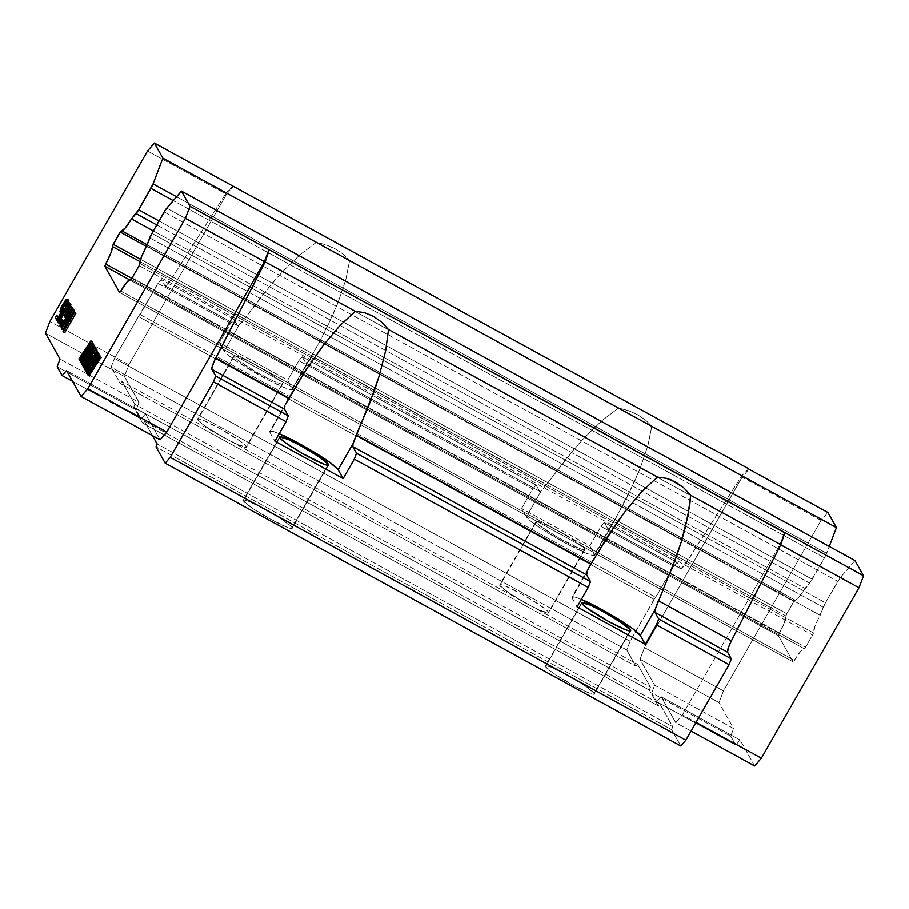 <?xml version="1.0" encoding="UTF-8"?>
<svg xmlns="http://www.w3.org/2000/svg" width="909" height="909" viewBox="0 0 909 909"><rect width="100%" height="100%" fill="white"/><g stroke="black" fill="none" stroke-linecap="round" stroke-linejoin="round"><path stroke-width="0.68" stroke-dasharray="4.54 3.41" d="M594.293 693.408L630.039 630.994L594.293 693.408A28.213 2.954 29.8 0 0 569.261 676.273A28.213 2.954 29.8 0 0 545.434 666.024A28.213 2.954 29.8 0 0 545.548 666.672A28.213 2.954 29.8 0 0 570.579 683.818A28.213 2.954 29.8 0 0 594.406 694.067A28.213 2.954 29.8 0 0 594.293 693.408L585.18 686L567.136 675.092L550.718 667.092L546.343 665.797L545.548 666.672L581.805 603.371L545.548 666.672L554.66 674.092L572.704 684.988L589.123 692.999L593.497 694.283L594.293 693.408M292.119 527.652L327.865 465.226L292.119 527.652A28.213 2.954 29.8 0 0 267.087 510.517A28.213 2.954 29.8 0 0 243.26 500.257A28.213 2.954 29.8 0 0 243.385 500.916A28.213 2.954 29.8 0 0 268.405 518.05A28.213 2.954 29.8 0 0 292.232 528.311A28.213 2.954 29.8 0 0 292.119 527.652L283.006 520.232L264.962 509.335L248.543 501.336L244.169 500.041L243.385 500.916L279.631 437.604L243.385 500.916L252.486 508.336L270.541 519.232L286.949 527.231L291.334 528.527L292.119 527.652M584.839 548.945A28.213 2.954 -150.2 0 1 584.953 549.604A28.213 2.954 -150.2 0 1 561.137 539.355A28.213 2.954 -150.2 0 1 536.105 522.209L499.848 585.521A28.213 2.954 29.8 0 0 524.879 602.656A28.213 2.954 29.8 0 0 548.695 612.916A28.213 2.954 29.8 0 0 548.582 612.257L584.839 548.945L584.055 549.82L579.669 548.536L558.456 537.821L539.026 525.129L536.105 522.209L536.889 521.334L548.57 525.891L562.489 533.333L575.738 541.537L584.839 548.945L548.582 612.257A28.213 2.954 29.8 0 0 523.55 595.122A28.213 2.954 29.8 0 0 499.734 584.862A28.213 2.954 29.8 0 0 499.848 585.521L536.105 522.209A28.213 2.954 -150.2 0 1 535.992 521.561A28.213 2.954 -150.2 0 1 559.808 531.81A28.213 2.954 -150.2 0 1 584.839 548.945M282.665 383.189A28.213 2.954 -150.2 0 1 282.779 383.848A28.213 2.954 -150.2 0 1 258.963 373.588A28.213 2.954 -150.2 0 1 233.931 356.453L197.673 419.765A28.213 2.954 29.8 0 0 222.705 436.899A28.213 2.954 29.8 0 0 246.521 447.148A28.213 2.954 29.8 0 0 246.407 446.501L282.665 383.189L281.881 384.064L280.108 383.689L274.154 381.36L256.281 372.065L236.851 359.362L233.931 356.453L234.715 355.578L246.396 360.134L260.315 367.577L273.564 375.769L282.665 383.189L246.407 446.501A28.213 2.954 29.8 0 0 221.376 429.355A28.213 2.954 29.8 0 0 197.56 419.106A28.213 2.954 29.8 0 0 197.673 419.765L233.931 356.453A28.213 2.954 -150.2 0 1 233.818 355.794A28.213 2.954 -150.2 0 1 257.633 366.054A28.213 2.954 -150.2 0 1 282.665 383.189M302.174 356.76L305.629 362.884L539.571 491.212L536.117 485.099L302.174 356.76L305.629 362.884L539.571 491.212A14.112 2.42 -61.3 0 0 539.753 491.417A14.112 2.42 -61.3 0 0 541.344 490.701L546.514 484.815L311.719 356.021L307.401 362.373A14.112 2.42 118.7 0 1 305.81 363.077A14.112 2.42 118.7 0 1 305.629 362.884L307.401 362.373L292.414 388.541L287.676 380.121L219.444 342.693L224.182 351.101L239.169 324.945L237.397 325.456L233.943 319.332L230.602 323.218L157.984 283.381L161.325 279.495L233.943 319.332L230.602 323.218L219.444 342.693L224.182 351.101L228.273 355.18L236.931 361.487L268.78 380.269L285.187 387.95L292.516 389.529L287.676 380.121L298.834 360.646L302.174 356.76L536.117 485.099L532.776 488.974L298.834 360.646L302.174 356.76M588.6 568.17L587.68 570.125M604.349 522.527L607.803 528.652L609.575 528.129L594.588 554.297L589.85 545.889L601.008 526.402L604.349 522.527L676.978 562.364L673.626 566.239L601.008 526.402L604.349 522.527L607.803 528.652L680.421 568.477A14.112 2.42 -61.3 0 0 680.614 568.682A14.112 2.42 -61.3 0 0 686.931 561.853L613.893 521.777L628.517 494.485L640.072 468.612L647.969 445.455L651.787 426.219L645.538 420.015L637.573 414.697L628.403 410.607L618.597 408.016L602.258 420.378L584.169 437.933L574.761 448.387L542.4 489.712L539.571 491.212L536.117 485.099L532.776 488.974L521.618 508.449L526.356 516.869L541.344 490.701L526.356 516.869L530.447 520.937L539.105 527.243L564.375 542.514L587.35 553.717L594.691 555.285L589.85 545.889L521.618 508.449L526.356 516.869A39.496 4.136 29.8 0 0 561.398 540.855A39.496 4.136 29.8 0 0 594.747 555.217A39.496 4.136 29.8 0 0 594.588 554.297L613.893 521.777L634.721 481.281L640.072 468.612L647.969 445.455L651.787 426.219L741.926 475.668L686.931 561.853L613.893 521.777L609.575 528.129A14.112 2.42 118.7 0 1 607.985 528.845A14.112 2.42 118.7 0 1 607.803 528.652L680.421 568.477L676.978 562.364L604.349 522.527M140.134 314.548L655.775 597.406L654.105 599.349L138.463 316.491L157.984 283.381L230.602 323.218L219.444 342.693L287.676 380.121L298.834 360.646L532.776 488.974L521.618 508.449L589.85 545.889L601.008 526.402L673.626 566.239L655.775 597.406L140.134 314.548L138.463 316.491L654.105 599.349L630.119 641.231L114.477 358.362L138.463 316.491L114.477 358.362L630.119 641.231L626.767 650.015L111.125 367.156L114.477 358.362L111.125 367.156L626.767 650.015L635.97 666.342L637.641 664.411L121.999 381.541L120.329 383.484L635.97 666.342L120.329 383.484L111.125 367.156L120.329 383.484L121.999 381.541L637.641 664.411L650.458 687.17L649.344 690.101L133.703 407.243L134.816 404.312L650.458 687.17L134.816 404.312L121.999 381.541L134.816 404.312L133.703 407.243L649.344 690.101L658.264 705.929L659.934 703.998L144.292 421.128L142.622 423.071L658.264 705.929L142.622 423.071L133.703 407.243L142.622 423.071L144.292 421.128L659.934 703.998L672.762 726.757L671.637 729.688L155.996 446.83L671.637 729.688L680.841 746.016L671.637 729.688L672.762 726.757L157.109 443.899L672.762 726.757L659.934 703.998L658.264 705.929L649.344 690.101L650.458 687.17L637.641 664.411L635.97 666.342L626.767 650.015L630.119 641.231L673.626 566.239L676.978 562.364L680.739 568.727L684.682 565.125L741.926 475.668L651.787 426.219L645.538 420.015L637.573 414.697L628.403 410.607L618.597 408.016L602.258 420.378L584.169 437.933L565.262 459.784L546.514 484.815L311.719 356.021L326.354 328.728L337.898 302.845L345.795 279.699L349.613 260.463L618.597 408.016L349.613 260.463L343.363 254.247L335.398 248.93L326.229 244.851L316.423 242.26L300.084 254.622L281.995 272.177L272.586 282.631L244.339 319.059L171.29 278.983A14.112 2.42 118.7 0 1 164.961 285.812A14.112 2.42 118.7 0 1 164.779 285.619L237.397 325.456A14.112 2.42 -61.3 0 0 237.579 325.649A14.112 2.42 -61.3 0 0 239.169 324.945L244.339 319.059L239.169 324.945L224.182 351.101A39.496 4.136 29.8 0 0 259.224 375.099A39.496 4.136 29.8 0 0 292.573 389.45A39.496 4.136 29.8 0 0 292.414 388.541L319.377 342.284L332.546 315.525L337.898 302.845L345.795 279.699L349.613 260.463L343.363 254.247L335.398 248.93L326.229 244.851L316.423 242.26L300.084 254.622L281.995 272.177L263.087 294.027L244.339 319.059L171.29 278.983L226.284 192.81L316.423 242.26L226.284 192.81L170.142 280.722L166.256 285.346L164.779 285.619L237.397 325.456L233.943 319.332L161.325 279.495L164.779 285.619L161.325 279.495L157.984 283.381L140.134 314.548M572.068 598.02L577.079 606.928L572.068 598.02L587.044 571.852L572.068 598.02L571.954 597.031L575.647 597.327L581.362 599.44A39.496 4.136 29.8 0 0 571.897 597.111A39.496 4.136 29.8 0 0 572.068 598.02M269.893 432.264L274.904 441.172L269.893 432.264L284.869 406.096L269.893 432.264L269.78 431.275L273.473 431.57L279.188 433.684A39.496 4.136 29.8 0 0 269.723 431.343A39.496 4.136 29.8 0 0 269.893 432.264M286.971 401.369L285.506 404.369M499.848 585.521L508.96 592.941L527.004 603.837L540.071 610.428L548.661 612.961L547.57 611.03L539.48 604.837L521.425 593.941L505.018 585.941L500.632 584.646L499.848 585.521M197.673 419.765L206.786 427.173L224.83 438.081L237.897 444.671L246.487 447.205L245.396 445.274L240.76 441.49L219.251 428.184L202.843 420.174L198.457 418.89L197.673 419.765M152.439 435.604L144.292 421.128L152.439 435.604M671.308 570.443L658.366 600.758M160.075 439.786L145.474 413.856L141.122 418.901L136.111 409.993L139.009 402.38L124.408 376.451L128.873 364.725L226.477 194.287L233.329 186.345L226.477 194.287L147.531 150.974L226.477 194.287L128.873 364.725L49.915 321.422L128.873 364.725L124.408 376.451L45.45 333.137L124.408 376.451L139.009 402.38L60.051 359.066L139.009 402.38L136.111 409.993L57.153 366.691L136.111 409.993L141.122 418.901L72.572 381.303L141.122 418.901L145.474 413.856L66.516 370.554L145.474 413.856L160.075 439.786M232.874 186.095L226.284 192.81L232.874 186.095M166.745 208.116L840.302 577.601A6.772 1.159 -61.3 0 0 837.734 581.385L164.177 211.899L837.734 581.385L825.452 602.826A6.772 1.159 -61.3 0 0 823.281 607.314L149.735 237.828L823.281 607.314L820.213 615.359L146.667 245.885L820.213 615.359A18.339 3.159 -61.3 0 0 813.51 632.994L812.691 635.13L139.134 265.655L812.691 635.13L804.42 648.833L130.862 279.347L804.42 648.833A18.339 3.159 -61.3 0 0 804.34 648.776A18.339 3.159 -61.3 0 0 794.398 660.457L120.84 290.971L794.398 660.457L793.137 661.911L119.579 292.437L793.137 661.911L778.365 635.686L779.206 633.482A18.339 3.159 -61.3 0 0 785.887 615.938L786.728 613.723L140.588 259.281L786.728 613.723L794.955 600.065L121.408 230.579L794.955 600.065A18.339 3.159 -61.3 0 0 795.045 600.133A18.339 3.159 -61.3 0 0 805.033 588.396L153.314 230.886L805.033 588.396L809.624 583.055A6.772 1.159 -61.3 0 0 812.191 579.272L158.995 220.955L812.191 579.272L824.474 557.831A6.772 1.159 -61.3 0 0 826.645 553.354L176.551 196.742L826.645 553.354L829.269 546.457L824.474 557.831L173.233 200.594L824.474 557.831L809.624 583.055L156.734 224.909L809.624 583.055L798.738 597.52L793.739 601.485L146.394 246.373L793.739 601.485L785.887 615.938L139.997 261.622L785.887 615.938L784.399 622.551L779.206 633.482L131.748 278.324L779.206 633.482L778.365 635.686L129.385 279.688L778.365 635.686L793.137 661.911L800.647 651.389L805.681 647.367L670.263 573.09L805.681 647.367L813.51 632.994L676.08 557.603L813.51 632.994L814.987 626.358L825.452 602.826L685.67 526.152L825.452 602.826L840.302 577.601L166.745 208.116M151.905 233.352L685.67 526.152L151.905 233.352M139.952 263.508L676.08 557.603L139.952 263.508M132.123 277.893L670.263 573.09L132.123 277.893M748.721 468.76L741.926 475.668L748.721 468.76M784.592 532.458L780.024 544.446L682.42 714.894L675.728 722.655L661.116 696.726L656.764 701.771L651.753 692.863L654.65 685.238L640.05 659.309L644.515 647.594L742.13 477.145L748.971 469.214L742.13 477.145L821.077 520.459L827.929 512.517L821.077 520.459L742.13 477.145L644.515 647.594L723.473 690.908L821.077 520.459L723.473 690.908L644.515 647.594L640.05 659.309L719.008 702.623L723.473 690.908L719.008 702.623L640.05 659.309L654.65 685.238L733.608 728.552L719.008 702.623L733.608 728.552L654.65 685.238L651.753 692.863L730.711 736.165L733.608 728.552L730.711 736.165L651.753 692.863L656.764 701.771L735.722 745.073L730.711 736.165L735.722 745.073L656.764 701.771L661.116 696.726L740.074 740.028L735.722 745.073L740.074 740.028L661.116 696.726L675.728 722.655L691.079 731.075L675.728 722.655L682.42 714.894L696.067 722.382L682.42 714.894L780.024 544.446L784.592 532.458M88.378 371.451L98.967 354.044L98.524 354.726L97.07 353.919L98.524 354.726L98.388 355.805L96.933 354.999L98.388 355.805L96.854 358.396L95.388 357.601L96.854 358.396L90.116 368.895L88.65 368.1L90.116 368.895L88.378 371.451L86.912 370.656L88.378 371.451L86.56 370.929L87.934 371.69L87.503 372.36L86.037 371.565L88.309 373.804L87.423 373.315L88.309 373.804L88.173 372.804L88.752 373.122L93.229 365.179L91.775 364.373L94.138 366.793L92.684 365.986L94.138 366.793L88.673 374.44L89.593 376.065L87.207 373.644L88.673 374.44L89.105 373.769L87.73 373.008L89.105 373.769M89.968 373.19L91.366 371.122L89.9 370.315L91.366 371.122L94.138 366.793L93.229 365.179L88.309 373.804L87.934 371.69M98.558 355.873L99.672 356.01L98.558 355.873M98.922 356.521L93.945 364.066L94.854 365.679L100.251 356.317L99.808 356.998L98.342 356.192L99.808 356.998L99.49 358.351L98.024 357.544L99.49 358.351L98.104 360.623L96.638 359.816L98.104 360.623L94.854 365.679L93.388 364.873L94.854 365.679L93.922 364.054L98.922 356.521L98.354 356.214L99.445 356.362M99.138 357.635L100.422 358.453M88.15 372.826L89.616 373.633L88.15 372.826M97.195 353.715L98.604 353.851L97.195 353.715M97.104 354.465L98.297 354.328L97.104 354.465M95.809 356.93L97.661 354.771L95.809 356.93M89.082 367.429L96.115 357.089L89.082 367.429M87.537 369.781L89.377 367.6L87.537 369.781M86.809 370.77L87.696 371.258L87.957 370.008L87.696 371.258L86.809 370.77M86.185 371.349L87.264 371.94L87.696 371.258L87.264 371.94L86.185 371.349M84.946 369.622L87.264 371.94L84.946 369.622M85.389 368.94L86.844 369.747L86.412 370.429L86.844 369.747L85.389 368.94M85.889 368.668L87.355 369.463L85.889 368.668M87.741 368.963L97.229 354.044L97.911 352.181L97.479 352.862L96.013 352.056L97.479 352.862L97.229 354.044L95.763 353.237L97.229 354.044L95.775 356.487L94.309 355.68L95.775 356.487L89.037 366.986L87.582 366.179L89.037 366.986L87.355 369.463M86.321 368.122L84.855 367.327L86.321 368.122L86.98 367.191L85.514 366.384L86.98 367.191L87.366 366.509L85.912 365.702L87.366 366.509L87.934 365.475L86.469 364.668L87.934 365.475L93.343 355.589L87.753 363.441L85.378 368.588L84.571 367.168L92.298 353.874L84.207 366.52L83.571 365.373L95.956 348.09L86.366 361.771L84.901 360.964L86.366 361.771L84.821 363.941L83.355 363.134L84.821 363.941L84.003 364.702L82.537 363.895L84.003 364.702L83.571 365.373L82.105 364.577L84.207 366.52L83.321 366.032L84.207 366.52L86.298 361.464L92.298 353.874L90.832 353.067L92.298 353.874L87.094 363.498L85.628 362.702L87.094 363.498L86.4 364.782L84.935 363.986L86.4 364.782L86.037 365.429L84.571 364.634L86.037 365.429L85.469 366.316L84.003 365.509L85.469 366.316L83.548 365.679L85.014 366.486L84.571 367.168L83.117 366.361L85.378 368.588L84.173 367.929L85.378 368.588L85.81 367.906L84.81 367.361L85.81 367.906L85.23 366.861L85.832 367.202L87.287 363.191L93.343 355.589L91.889 354.794L93.343 355.589L85.537 368.884L86.344 370.304L91.673 359.805L86.787 368.94L86.014 368.52L86.775 369.622L85.526 368.94L86.775 369.622L86.344 370.304L84.992 369.565L86.344 370.304L85.287 368.736L85.98 368.202L84.605 367.452L85.98 368.202M87.559 360.305L89.025 361.112L95.536 349.101L89.025 361.112L87.559 360.305M96.968 349.885L89.025 361.112L96.968 349.885M84.082 368.077L85.287 368.736L84.082 368.077M93.888 348.067L94.525 347.624L93.888 348.067M83.969 362.259L93.445 347.34L94.138 345.477L93.707 346.159L92.241 345.352L93.707 346.159L93.445 347.34L91.991 346.534L93.445 347.34L92.002 349.783L90.536 348.976L92.002 349.783L85.264 360.282L83.798 359.475L85.264 360.282L83.583 362.759L81.605 362.237L83.071 363.043L82.639 363.725L81.174 362.918L83.492 365.236L82.151 364.498L83.492 365.236L83.923 364.554L82.651 363.861L83.923 364.554L83.503 362.93L84.185 363.305L85.139 360.634L92.57 350.033M93.127 349.181L83.492 365.236L82.639 363.725L83.583 362.759M92.4 345.113L93.707 345.238L92.4 345.113M92.252 345.84L93.434 345.67M81.344 358.657L92.343 341.67L85.73 351.965L84.276 351.169L85.73 351.965L81.344 358.657L79.878 357.851L81.344 358.657L79.424 358.248L80.799 358.998L80.356 359.68L78.901 358.873L81.037 360.884L82.889 356.385L89.377 346.84L87.923 346.045L89.377 346.84L81.855 362.339L80.39 361.532L82.389 363.293L81.31 362.702L82.389 363.293L82.833 362.611L81.946 362.123L82.833 362.611L82.344 361.668L82.855 361.952L92.798 346.136L88.616 351.965M82.787 357.964L84.253 358.76L90.309 346.204L84.253 358.76L82.787 357.964M91.343 344.068L91.832 343.068L91.343 344.068M89.605 347.329L91.07 348.136L84.253 358.76L91.07 348.136L89.605 347.329M91.207 344.659L92.661 345.454L91.07 348.136L92.661 345.454L91.207 344.659M91.309 343.693L92.763 344.5L92.661 345.454L92.763 344.5L91.309 343.693M93.207 343.818L92.763 344.5L93.207 343.818M63.051 331.353L64.789 332.649L63.051 331.353M67.561 323.479L69.016 324.286L64.505 332.16L69.016 324.286L67.561 323.479M66.255 321.172L67.721 321.968L69.016 324.286L67.721 321.968L66.255 321.172M67.209 322.865L67.721 321.968L67.209 322.865M61.471 328.547L63.21 329.842L61.471 328.547M74.084 309.867L62.926 329.353L74.084 309.867M68.982 320.991L70.448 321.797L69.493 320.104L70.448 321.797L68.982 320.991M75.663 312.673L70.448 321.797L75.663 312.673M68.823 308.174L70.288 308.98L69.289 310.548L67.834 309.753L69.289 310.548L65.732 316.775L66.425 318.002L67.732 315.309L66.425 318.002L64.266 315.968L65.732 316.775L70.288 308.98L68.823 308.174M69.959 306.844L71.425 307.651L70.288 308.98L71.425 307.651L69.959 306.844M70.618 306.344L72.084 307.151L71.425 307.651L72.084 307.151L70.618 306.344M71.232 311.492L71.913 311.867L72.675 309.878L71.913 311.867L71.232 311.492M70.232 313.241L71.061 313.685L71.913 311.867L71.061 313.685L70.232 313.241M69.027 315.355L69.913 315.843L71.061 313.685L69.913 315.843L69.027 315.355M65.471 321.57L66.357 322.059L69.913 315.843L66.357 322.059L65.471 321.57M64.3 323.604L65.118 324.047L66.357 322.059L65.118 324.047L64.3 323.604M63.403 325.172L64.084 325.547L65.118 324.047L64.084 325.547L63.403 325.172M62.551 326.649L64.084 325.547L62.551 326.649M62.176 327.308L62.948 326.865L62.176 327.308M59.937 325.831L61.812 327.376L59.937 325.831M59.937 325.002L61.403 326.626L59.937 325.002M60.233 323.843L61.687 324.638L61.403 325.797L61.687 324.638L60.233 323.843M60.994 321.854L62.46 322.661L61.687 324.638L62.46 322.661L60.994 321.854M63.596 320.502L62.46 322.661L63.596 320.502M61.778 324.081L63.244 324.888L61.778 324.081M62.198 324.002L63.664 324.797L62.198 324.002M62.812 323.411L64.278 324.218L63.664 324.797L64.278 324.218L62.812 323.411M63.619 322.343L65.084 323.138L64.278 324.218L65.084 323.138L63.619 322.343M64.619 320.763L66.073 321.57L65.084 323.138L66.073 321.57L64.619 320.763M68.175 314.548L69.641 315.343L66.073 321.57L69.641 315.343L68.175 314.548M69.084 312.81L70.538 313.605L69.641 315.343L70.538 313.605L69.084 312.81M69.698 311.401L71.163 312.196L70.538 313.605L71.163 312.196L69.698 311.401M70.038 310.321L71.493 311.128L71.163 312.196L71.493 311.128L70.038 310.321M70.084 309.571L71.493 311.128L70.084 309.571M69.663 308.833L71.55 310.378L69.663 308.833M69.925 309.287L71.129 309.639L69.925 309.287M70.038 310.276L70.709 309.719L70.038 310.276M67.959 303.299L69.425 304.106L68.811 304.685L67.346 303.879L68.811 304.685L60.46 319.104L59.585 323.411L58.028 322.445L59.494 323.252L59.403 322.252L57.949 321.456L59.403 322.252L59.699 321.093L58.233 320.298L59.699 321.093L60.46 319.104L58.994 318.309L60.46 319.104L61.358 317.366L59.903 316.571L61.358 317.366L61.835 316.537L60.369 315.741L61.835 316.537L62.835 314.969L61.369 314.162L62.835 314.969L63.641 313.889L62.176 313.082L63.641 313.889L64.539 312.969L63.073 312.173L64.539 312.969L64.778 311.73L63.312 310.935L64.778 311.73L65.391 310.321L63.937 309.526L65.391 310.321L66.3 308.583L64.834 307.776L66.3 308.583L67.243 306.924L65.789 306.128L67.243 306.924L68.005 305.765L66.55 304.958L68.005 305.765L69.425 304.106L67.959 303.299M68.629 302.799L70.084 303.606L69.425 304.106L70.084 303.606L68.629 302.799M68.845 308.162L69.584 308.571L70.209 307.162L69.584 308.571L68.845 308.162M68.05 309.412L68.925 309.889L69.584 308.571L68.925 309.889L68.05 309.412M67.232 308.685L68.925 309.889L67.232 308.685M67.652 307.765L69.118 308.571L68.686 309.48L69.118 308.571L67.652 307.765M68.039 306.776L69.504 307.572L69.118 308.571L69.504 307.572L68.039 306.776M68.186 306.197L69.504 307.572L68.186 306.197M68.186 305.367L69.641 306.992L68.186 305.367M67.902 304.879L69.652 306.174L67.902 304.879M68.118 305.254L69.368 305.674L68.118 305.254M68.186 305.719L68.902 305.674L68.186 305.719M62.971 313.662L64.619 314.787L62.971 313.662M60.358 320.116L60.903 319.423L60.358 320.116M59.767 320.616L60.63 321.093L60.642 320.263L60.63 321.093L59.767 320.616M59.358 320.616L60.823 321.422L59.358 320.616M59.824 320.616L61.289 321.422L59.824 320.616M60.437 320.036L61.903 320.843L61.289 321.422L61.903 320.843L60.437 320.036M62.71 319.763L61.903 320.843L62.71 319.763M62.119 319.718L62.937 320.173L62.119 319.718M61.255 321.366L61.948 321.752L62.937 320.173L61.948 321.752L61.255 321.366M60.573 322.945L61.948 321.752L60.573 322.945M63.732 309.98L64.505 310.412L63.869 309.662L62.857 310.833L62.789 309.071L62.573 310.333L61.835 309.924L62.857 310.833L61.392 310.026L62.857 310.833L61.823 309.946L63.278 310.742L64.175 309.833L64.505 310.412L63.732 309.98M58.051 321.025L64.505 310.412L58.051 321.025M55.29 317.582L56.756 318.377L58.335 321.184L56.756 318.377L55.29 317.582M57.937 316.309L56.756 318.377L57.937 316.309M57.824 317.9L59.29 318.695L58.335 317.014L59.29 318.695L57.824 317.9M61.619 311.264L63.085 312.071L59.29 318.695L63.085 312.071L61.619 311.264M61.039 312.298L62.142 312.901L63.085 312.071L62.142 312.901L61.039 312.298M60.926 312.491L62.142 312.901L60.926 312.491M59.926 311.605L61.676 312.901L59.926 311.605M59.937 310.776L61.392 312.412L59.937 310.776M60.414 309.128L61.88 309.924L61.392 311.582L61.88 309.924L60.414 309.128M61.221 307.219L62.687 308.015L61.88 309.924L62.687 308.015L61.221 307.219M62.323 304.981L63.778 305.788L62.687 308.015L63.778 305.788L62.323 304.981M63.266 303.322L64.732 304.129L63.778 305.788L64.732 304.129L63.266 303.322M64.55 301.413L66.005 302.22L64.732 304.129L66.005 302.22L64.55 301.413M65.641 300.004L67.096 300.811L66.005 302.22L67.096 300.811L65.641 300.004M66.584 299.175L68.039 299.981L67.096 300.811L68.039 299.981L66.584 299.175M66.88 304.515L67.493 304.856L68.255 303.083L67.493 304.856L66.88 304.515M65.743 306.185L66.641 306.685L67.493 304.856L66.641 306.685L65.743 306.185M64.903 305.379L66.641 306.685L64.903 305.379M65.755 303.561L67.221 304.367L66.357 306.185L67.221 304.367L65.755 303.561M66.096 302.481L67.55 303.288L67.221 304.367L67.55 303.288L66.096 302.481M66.141 301.743L67.55 303.288L66.141 301.743L67.323 302.049L66.118 301.708M66.062 302.583L66.902 302.129L66.062 302.583M65.823 303.333L66.289 302.708L65.823 303.333M780.751 544.843L780.024 544.446L780.751 544.843M854.994 560.569L840.302 577.601L854.994 560.569M754.675 765.969L740.074 740.028L754.675 765.969M88.866 352.101L82.389 363.293L81.855 362.339L89.377 346.84L81.037 360.884L80.799 358.998M630.664 630.755L594.406 694.067M328.49 464.999L292.232 528.311M584.953 549.604L548.695 612.916M282.779 383.848L246.521 447.148M539.753 491.417L305.81 363.077M233.818 355.794L197.56 419.106M535.992 521.561L499.734 584.862M279.517 436.956L243.26 500.257M581.692 602.712L545.434 666.024M164.961 285.812L237.579 325.649M592.145 561.762L571.897 597.111M289.971 396.006L269.723 431.343M594.747 555.217L614.995 519.868M292.573 389.45L312.821 354.101M680.614 568.682L607.985 528.845M87.98 371.713L86.514 370.917L87.98 371.713M99.388 356.305L97.922 355.499M87.684 372.985L88.696 373.542M86.014 368.236L84.56 367.441L86.014 368.236M93.422 345.67L91.957 344.863M80.833 359.044L79.367 358.237M130.782 279.302L804.34 648.776M147.11 244.703L795.045 600.133"/><path stroke-width="1.36" d="M630.551 630.107A28.213 2.954 -150.2 0 1 630.664 630.755A28.213 2.954 -150.2 0 1 606.837 620.506A28.213 2.954 -150.2 0 1 581.805 603.371A28.213 2.954 -150.2 0 1 581.692 602.712A28.213 2.954 -150.2 0 1 605.519 612.961A28.213 2.954 -150.2 0 1 630.551 630.107L629.755 630.982L625.381 629.687L608.962 621.688L587.464 608.371L582.817 604.587L581.737 602.656L590.327 605.189L603.394 611.791L621.438 622.688L630.551 630.107M328.376 464.34A28.213 2.954 -150.2 0 1 328.49 464.999A28.213 2.954 -150.2 0 1 304.663 454.75A28.213 2.954 -150.2 0 1 279.631 437.604A28.213 2.954 -150.2 0 1 279.517 436.956A28.213 2.954 -150.2 0 1 303.345 447.205A28.213 2.954 -150.2 0 1 328.376 464.34L327.581 465.215L323.206 463.931L301.981 453.227L285.29 442.615L280.654 438.831L279.563 436.899L288.153 439.433L301.22 446.024L319.264 456.932L328.376 464.34M586.737 574.977L352.794 446.637L356.521 453.261L590.464 581.59L586.737 574.977L352.794 446.637A14.112 2.42 118.7 0 1 353.101 443.524L356.192 434.991L590.986 563.796L588.6 568.17L608.041 535.753L625.403 511.153L642.163 491.258L657.491 477.066L388.495 329.512L385.7 350.567L379.133 376.065L369.134 404.687L356.192 434.991L590.986 563.796L616.745 522.936L625.403 511.153L642.163 491.258L657.491 477.066L666.547 478.35L675.478 481.997L683.693 487.758L690.67 495.269L687.874 516.323L681.307 541.821L676.705 555.831L655.275 609.291L654.969 612.405L658.695 619.018L656.468 624.881L645.31 644.356L640.3 635.448L632.38 628.449L609.007 613.598L581.362 599.44A39.496 4.136 29.8 0 1 617.131 618.415A39.496 4.136 29.8 0 1 640.3 635.448L655.275 609.291L640.3 635.448L645.31 644.356L577.079 606.928L588.237 587.453L590.464 581.59L586.737 574.977L587.044 571.852A14.112 2.42 -61.3 0 0 586.737 574.977M587.68 570.125L588.6 568.17M155.996 446.83L157.109 443.899L152.439 435.604L157.109 443.899L155.996 446.83L165.188 463.158L155.996 446.83M590.464 581.59L356.521 453.261L354.294 459.125L588.237 587.453L590.464 581.59M356.521 453.261L354.294 459.125L343.136 478.6L338.125 469.692L353.101 443.524L352.794 446.637L356.521 453.261M658.366 600.758L731.415 640.822L728.189 648.219L727.586 652.242L654.969 612.405A14.112 2.42 118.7 0 1 655.275 609.291L658.366 600.758L731.415 640.822A14.112 2.42 -61.3 0 0 727.586 652.242L731.313 658.855L727.586 652.242L654.969 612.405L658.695 619.018L731.313 658.855L729.086 664.718L685.852 740.199L170.21 457.341L685.852 740.199L680.841 746.016L165.188 463.158L680.841 746.016L685.852 740.199L729.086 664.718L656.468 624.881L729.086 664.718L731.313 658.855L658.695 619.018L656.468 624.881L645.31 644.356L577.079 606.928L588.237 587.453L354.294 459.125L343.136 478.6L274.904 441.172L343.136 478.6L338.125 469.692L330.206 462.692L306.833 447.83L279.188 433.684A39.496 4.136 29.8 0 1 314.957 452.648A39.496 4.136 29.8 0 1 338.125 469.692L353.101 443.524L374.531 390.075L379.133 376.065L385.7 350.567L388.495 329.512L657.491 477.066L666.547 478.35L671.069 479.895L683.693 487.758L690.67 495.269L689.761 505.177L685.045 528.595L681.307 541.821L671.308 570.443M285.506 404.369L305.878 369.986L323.229 345.386L339.989 325.49L355.317 311.31L265.167 261.86L269.155 249.964L265.167 261.86L215.774 357.964L288.812 398.028L305.878 369.986L323.229 345.386L339.989 325.49L355.317 311.31L265.167 261.86L213.888 361.907L211.808 368.815L215.672 375.996L213.445 381.848L170.21 457.341L213.445 381.848L286.062 421.685L274.904 441.172L286.062 421.685L288.289 415.833L284.562 409.209L284.869 406.096A14.112 2.42 -61.3 0 0 284.562 409.209L211.945 369.372L215.672 375.996L213.445 381.848L286.062 421.685L288.289 415.833L215.672 375.996L288.289 415.833L284.562 409.209L211.945 369.372A14.112 2.42 118.7 0 1 215.774 357.964L288.812 398.028L286.971 401.369M381.519 322.002L388.495 329.512L381.519 322.002L373.304 316.23L381.519 322.002M364.373 312.594L373.304 316.23L364.373 312.594L355.317 311.31L364.373 312.594M170.21 457.341L165.188 463.158L170.21 457.341M731.415 640.822L780.82 544.718L690.67 495.269L780.82 544.718L784.797 532.822L268.95 249.6L264.383 261.587L166.767 432.025L160.075 439.786L81.128 396.483L66.516 370.554L62.164 375.587L57.153 366.691L60.051 359.066L45.45 333.137L49.915 321.422L147.531 150.974L154.371 143.031L748.721 468.76L154.371 143.031L162.881 158.143L153.087 183.868A6.772 1.159 118.7 0 1 150.917 188.345L173.233 200.594L150.917 188.345L138.634 209.786A6.772 1.159 118.7 0 1 136.077 213.581L156.734 224.909L136.077 213.581L131.475 218.91A18.339 3.159 118.7 0 1 121.499 230.647A18.339 3.159 118.7 0 1 121.408 230.579L120.181 232L146.394 246.373L120.181 232L112.33 246.453L139.997 261.622L112.33 246.453A18.339 3.159 118.7 0 1 105.649 264.008L131.748 278.324L105.649 264.008L110.853 253.077L113.17 244.237L140.588 259.281L113.17 244.237L120.181 232L125.192 228.034L131.475 218.91L153.314 230.886L131.475 218.91L138.634 209.786L158.995 220.955L138.634 209.786L153.087 183.868L176.551 196.742L153.087 183.868L162.881 158.143L836.439 527.629L162.881 158.143L154.371 143.031L147.531 150.974L49.915 321.422L45.45 333.137L60.051 359.066L57.153 366.691L62.164 375.587L72.572 381.303L62.164 375.587L66.516 370.554L81.128 396.483L160.075 439.786L166.767 432.025L87.821 388.722L81.128 396.483L87.821 388.722L166.767 432.025L264.383 261.587L185.436 218.274L87.821 388.722L185.436 218.274L264.383 261.587L268.95 249.6L189.992 206.286L185.436 218.274L189.992 206.286L863.55 575.772L858.982 587.759L780.751 544.843L858.982 587.759L761.367 758.208L754.675 765.969L691.079 731.075L754.675 765.969L761.367 758.208L696.067 722.382L761.367 758.208L858.982 587.759L863.55 575.772L854.994 560.569L181.436 191.083L189.992 206.286L181.436 191.083L854.994 560.569L863.55 575.772L784.592 532.458L780.82 544.718L731.415 640.822M91.775 364.373L92.684 365.986L87.207 373.644L88.128 375.269L99.604 356.976L98.786 355.521L93.388 364.873L92.479 363.259L98.422 354.874L97.502 353.237L86.037 371.565L86.855 372.997L91.775 364.373L89.002 368.702L90.434 369.486L89.002 368.702L87.491 371.224L88.809 371.951L87.491 371.224L87.287 372.315L88.173 372.804L87.287 372.315L87.423 373.315L86.037 371.565L97.502 353.237L98.967 354.044L97.502 353.237L99.888 355.68L98.967 354.044L99.888 355.68L98.422 354.874L98.558 355.873L97.456 355.726L98.354 356.214L97.456 355.726L95.729 358.203L97.161 358.987L95.729 358.203L92.479 363.259L93.922 364.054L92.479 363.259L93.388 364.873L98.786 355.521L101.069 357.771L100.251 356.317L101.069 357.771L99.604 356.976L99.172 357.646L100.626 358.453L101.069 357.771L100.626 358.453L98.581 358.055L100.626 358.453L98.581 358.055L96.979 360.418L98.445 361.225L100.035 358.85L98.445 361.225L96.979 360.418L90.252 370.917L91.707 371.724L98.445 361.225L91.707 371.724L90.252 370.917L88.764 373.383L90.23 374.19L91.707 371.724L90.23 374.19L88.764 373.383L88.559 374.588L90.025 375.383L90.23 374.19L90.025 375.383L88.559 374.588L88.128 375.269L89.593 376.065L90.025 375.383L89.593 376.065L88.128 375.269L87.207 373.644L92.684 365.986L91.775 364.373M85.889 368.668L96.456 351.374L98.74 353.646L97.274 352.84L96.206 353.976L85.798 371.133L84.946 369.622L85.889 368.668L84.946 369.622L85.798 371.133L86.241 370.452L97.274 352.84L96.456 351.374L86.275 368.156M86.298 362.646L91.889 354.794L84.082 368.077L84.878 369.497L95.513 349.09L87.559 360.305L94.491 347.283L82.105 364.577L82.742 365.713L90.832 353.067L83.117 366.361L83.912 367.781L86.298 362.646L87.287 363.191L86.298 362.646L85.23 364.589L86.219 365.134L85.23 364.589L84.378 366.395L85.23 366.861L84.378 366.395L84.173 367.929L83.117 366.361L90.832 353.067L85.332 360.93L86.298 361.464L85.332 360.93L84.06 362.759L85.253 363.418L84.06 362.759L83.605 363.486L84.832 364.168L83.605 363.486L83.151 364.475L84.298 365.1L83.174 365.02L84.026 365.486L83.174 365.02L83.321 366.032L82.105 364.577L94.491 347.283L95.956 348.09L94.491 347.283L96.024 348.204L94.559 347.408L87.559 360.305L95.513 349.09L97.036 350.01L95.57 349.204L86.798 365.236L87.821 365.804L86.798 365.236L84.992 369.565L84.082 368.077L91.889 354.794L86.298 362.646M82.117 361.964L92.684 344.681L94.968 346.943L93.502 346.136L92.423 347.272L82.026 364.429L81.174 362.918L82.117 361.964L81.174 362.918L82.026 364.429L82.458 363.748L93.502 346.136L92.684 344.681L82.503 361.452M91.968 344.863L80.935 362.486L80.39 361.532L87.923 346.045L79.572 360.078L78.901 358.873L90.877 340.864L82.787 357.964L91.741 343.011L93.866 345L92.411 344.193L91.968 344.875L91.741 343.011L82.787 357.964L90.877 340.864L78.901 358.873L79.572 360.078L87.923 346.045L80.39 361.532L80.935 362.486L91.332 345.34L91.968 344.875L91.332 345.34L92.252 345.84M74.481 312.366L68.982 320.991L67.686 318.684L72.629 309.071L61.471 328.547L66.255 321.172L67.561 323.479L63.323 331.853L74.481 312.366L75.663 312.673L74.208 311.878L63.323 331.853L64.789 332.649L75.947 313.173L74.481 312.366M68.823 308.174L64.266 315.968L64.971 317.207L66.391 314.719L65.971 313.98L69.243 308.924L70.084 309.571L69.084 312.81L62.812 323.411L61.778 324.081L61.358 323.343L62.13 319.695L60.233 323.843L60.358 326.57L63.664 323.252L70.448 311.06L71.504 307.912L71.095 306.344L68.823 308.174L71.095 306.344L72.97 307.89L71.516 307.094L71.504 307.912L72.97 308.719L72.97 307.89L72.97 308.719L71.504 307.912L71.22 309.071L72.288 309.662L71.22 309.071L70.448 311.06L71.232 311.492L70.448 311.06L69.595 312.889L70.232 313.241L69.595 312.889L68.459 315.037L69.027 315.355L68.459 315.037L64.891 321.252L65.471 321.57L64.891 321.252L63.664 323.252L64.3 323.604L63.664 323.252L62.619 324.74L63.403 325.172L62.619 324.74L61.482 326.07L62.551 326.649L60.823 326.57L62.176 327.308L60.358 326.57L61.812 327.376L59.937 325.831L60.233 323.843L62.13 319.695L63.88 320.991L62.414 320.195L61.744 321.525L63.21 322.32L63.88 320.991L63.21 322.32L61.744 321.525L61.414 322.593L62.846 323.377L61.414 322.593L62.335 323.877L61.358 323.343L61.778 324.081L62.812 323.411L68.175 314.548L70.038 310.321L69.243 308.924L69.925 309.287L68.629 309.503L70.038 310.276L68.629 309.503L67.868 310.662L69.334 311.469L69.993 310.458L69.334 311.469L67.868 310.662L65.971 313.98L67.436 314.775L69.334 311.469L67.436 314.775L65.971 313.98L67.675 315.423L66.391 314.719L64.971 317.207L66.255 317.911L64.266 315.968L68.823 308.174M67.959 303.299L58.994 318.309L58.119 322.615L59.346 322.275L61.482 319.366L59.358 320.616L59.517 318.389L64.107 312.332L64.209 310.014L66.016 306.538L67.436 304.879L68.186 305.367L67.459 309.094L69.368 304.117L69.05 302.72L67.959 303.299L69.05 302.72L70.516 303.515L69.05 302.72L70.879 304.185L69.425 303.379L70.834 304.924L70.879 304.185L70.834 304.924L69.368 304.117L69.084 305.276L70.538 306.083L70.834 304.924L70.538 306.083L69.084 305.276L68.743 306.356L69.857 306.969L68.743 306.356L68.13 307.765L68.845 308.162L68.13 307.765L67.459 309.094L68.05 309.412L67.232 308.685L67.902 304.879L67.107 305.129L68.186 305.719L67.107 305.129L66.539 305.788L68.005 306.594L66.539 305.788L66.016 306.538L67.482 307.333L68.005 306.594L67.482 307.333L66.016 306.538L65.073 308.196L66.527 308.992L67.482 307.333L66.527 308.992L65.073 308.196L64.209 310.014L65.675 310.821L66.527 308.992L65.675 310.821L64.209 310.014L63.88 311.094L65.334 311.889L65.675 310.821L65.334 311.889L63.88 311.094L63.914 312.003L65.38 312.798L65.334 311.889L65.38 312.798L63.914 312.003L65.562 313.139L64.107 312.332L63.153 313.991L64.619 314.787L65.562 313.139L64.619 314.787L62.971 313.662L62.221 313.991L64.198 314.559L62.221 313.991L61.653 314.662L63.107 315.457L63.675 314.798L63.107 315.457L61.653 314.662L60.608 316.15L62.073 316.957L63.107 315.457L62.073 316.957L60.608 316.15L60.13 316.98L61.596 317.786L62.073 316.957L61.596 317.786L60.13 316.98L59.517 318.389L60.971 319.184L61.596 317.786L60.971 319.184L59.517 318.389L59.176 319.468L60.358 320.116L59.176 319.468L59.358 320.616L61.244 318.957L62.71 319.763L61.244 318.957L62.119 319.718L61.482 319.366L60.483 320.945L61.255 321.366L60.483 320.945L59.346 322.275L60.573 322.945L58.687 322.775L60.403 323.377L58.119 322.615L59.585 323.411L58.028 322.445L58.994 318.309L67.959 303.299M63.039 309.605L62.721 309.026L61.392 310.026L61.164 308.787L65.437 301.333L66.141 301.743L65.175 305.878L67.323 300.493L67.05 299.175L65.641 300.004L61.221 307.219L59.926 311.605L60.676 312.094L61.619 311.264L57.824 317.9L56.483 315.503L55.29 317.582L56.869 320.388L63.039 309.605L63.732 309.98L63.039 309.605L56.869 320.388L58.051 321.025L55.29 317.582L56.483 315.503L57.937 316.309L56.483 315.503L57.824 317.9L61.619 311.264L61.039 312.298L60.21 312.105L60.926 312.491L59.926 311.605L61.221 307.219L65.641 300.004L67.05 299.175L68.516 299.97L67.05 299.175L68.516 299.97L67.334 299.663L67.323 300.493L68.789 301.299L68.789 300.47L68.789 301.299L67.323 300.493L66.846 302.152L68.311 302.947L68.789 301.299L68.311 302.947L66.846 302.152L66.039 304.061L66.88 304.515L66.039 304.061L65.175 305.878L65.743 306.185L64.903 305.379L66.141 301.743L65.437 301.333L66.118 301.708L64.823 301.913L66.062 302.583L64.823 301.913L64.016 302.992L65.823 303.333L64.016 302.992L63.266 304.151L64.721 304.947L65.482 303.788L64.721 304.947L63.266 304.151L62.789 304.981L64.255 305.776L64.721 304.947L64.255 305.776L62.789 304.981L62.119 306.31L63.585 307.106L64.255 305.776L63.585 307.106L62.119 306.31L61.505 307.708L62.971 308.515L63.585 307.106L62.971 308.515L61.505 307.708L61.164 308.787L62.323 309.424L61.164 308.787L61.392 310.026L62.721 309.026L63.039 309.605M164.177 211.899A6.772 1.159 118.7 0 1 166.745 208.116L181.436 191.083L165.518 209.763L151.905 233.352L164.177 211.899M149.735 237.828A6.772 1.159 118.7 0 1 151.905 233.352L146.667 245.885L149.735 237.828M139.134 265.655L139.952 263.508A18.339 3.159 118.7 0 1 146.667 245.885L141.429 256.872L139.134 265.655L132.123 277.893L139.134 265.655M130.862 279.347L127.09 281.915L120.84 290.971A18.339 3.159 118.7 0 1 130.782 279.302A18.339 3.159 118.7 0 1 130.862 279.347M748.971 469.214L827.929 512.517L748.971 469.214M99.172 357.646L98.581 358.055M96.206 353.976L97.104 354.465L96.206 353.976M94.65 356.294L95.809 356.93L94.65 356.294M87.923 366.793L89.082 367.429L87.923 366.793M86.503 369.213L87.537 369.781L86.503 369.213M86.241 370.452L86.809 370.77L86.241 370.452M96.456 351.374L97.911 352.181L96.456 351.374M98.74 353.646L97.911 352.181L98.74 353.646M95.536 349.101L96.024 348.204L95.536 349.101M91.673 359.805L97.036 350.01L91.673 359.805M93.07 346.818L94.331 347.511L93.07 346.818M92.32 350.385L90.877 349.59L92.32 350.385L93.888 348.067L92.423 347.272L94.525 347.624M84.151 360.089L85.139 360.634L84.151 360.089M82.719 362.509L83.503 362.93L82.719 362.509M92.684 344.681L94.138 345.477L92.684 344.681M94.968 346.943L94.138 345.477L94.968 346.943M81.844 359.975L83.06 360.634L81.844 359.975M88.616 351.965L87.4 351.306M81.401 361.146L82.344 361.668L81.401 361.146M81.367 361.805L81.946 362.123L81.367 361.805M81.696 355.726L82.889 356.385L81.696 355.726M80.174 358.271L81.605 359.055L80.174 358.271M80.003 359.396L81.128 360.009L80.003 359.396M79.572 360.078L80.776 360.737L79.572 360.078M90.877 340.864L92.343 341.67L90.877 340.864M90.968 341.023L92.434 341.829L90.968 341.023M90.309 346.204L91.343 344.068L90.309 346.204M91.832 343.068L92.434 341.829L91.832 343.068M91.741 343.011L93.207 343.818L91.741 343.011M93.866 345L93.207 343.818L93.866 345M64.789 332.649L63.051 331.353L67.561 323.479L66.255 321.172L61.744 329.047L63.21 329.842L67.209 322.865L63.21 329.842L61.471 328.547L72.629 309.071L74.368 310.367L72.902 309.56L67.686 318.684L69.141 319.479L74.368 310.367L69.141 319.479L67.686 318.684L68.982 320.991L74.208 311.878L75.947 313.173L64.789 332.649M69.493 320.104L69.141 319.479L69.493 320.104M62.903 323.297L63.21 322.32L62.903 323.297M63.869 309.662L62.721 309.026L63.869 309.662M58.335 317.014L57.937 316.309L58.335 317.014M829.269 546.457L836.439 527.629L827.929 512.517L836.439 527.629L829.269 546.457M120.84 290.971L119.579 292.437L104.808 266.201L105.649 264.008L104.808 266.201L129.385 279.688L104.808 266.201L119.579 292.437L120.84 290.971M94.297 347.658L93.127 349.181M87.98 371.713L86.514 370.917M86.014 368.236L84.56 367.441M121.499 230.647L147.11 244.703"/></g></svg>

